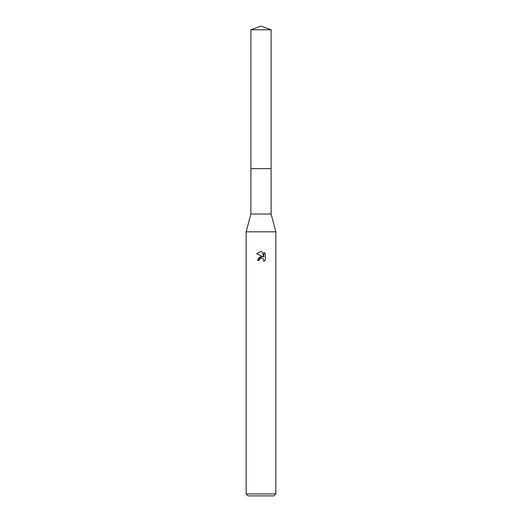 <?xml version="1.0" encoding="UTF-8"?>
<svg xmlns="http://www.w3.org/2000/svg" width="522" height="522" viewBox="0 0 522 522"><rect width="100%" height="100%" fill="white"/><g stroke="black" fill="none" stroke-linecap="round" stroke-linejoin="round"><path stroke-width="0.39" stroke-dasharray="2.61 1.96" d="M271.114 168.639L250.886 168.639L271.114 168.632M271.114 214.02L250.886 214.02M275.838 231.82L246.162 231.82M275.838 493.923L246.162 493.923M273.861 495.9L248.139 495.9M259.303 259.578L260.635 258.233M265.411 259.799L265.411 253.946M257.587 260.452L259.147 260.452M256.589 253.672L262.892 256.778M263.878 252.4L263.878 257.144L261.959 251.604M271.114 29.78L250.886 29.78"/><path stroke-width="0.78" d="M250.886 29.78L271.114 29.78L261 26.1L250.886 29.78L250.886 168.632L271.114 168.632L271.114 214.02L275.838 231.82L275.838 493.923L246.162 493.923L248.139 495.9L273.861 495.9L275.838 493.923M271.114 29.78L271.114 168.632L250.886 168.632L250.886 214.02L271.114 214.02M250.886 214.02L246.162 231.82L275.838 231.82M260.635 258.233L259.395 259.375L259.147 260.452L257.587 260.452L261 256.55L262.892 256.778L256.589 253.672L261 251.5L261.959 251.604L263.878 257.144L263.878 252.4L265.404 253.946L265.411 259.799L263.636 261.496L263.884 260.432L263.192 258.762L261 258.122L263.192 258.762L263.884 260.432L263.636 261.496L265.404 259.793M259.147 260.452L259.303 259.578M262.892 256.778L259.258 257.222L257.587 260.452M265.404 253.946L263.878 252.4M261.959 251.604L261.137 251.506M261 251.5L256.596 253.672M246.162 231.82L246.162 493.923"/></g></svg>
